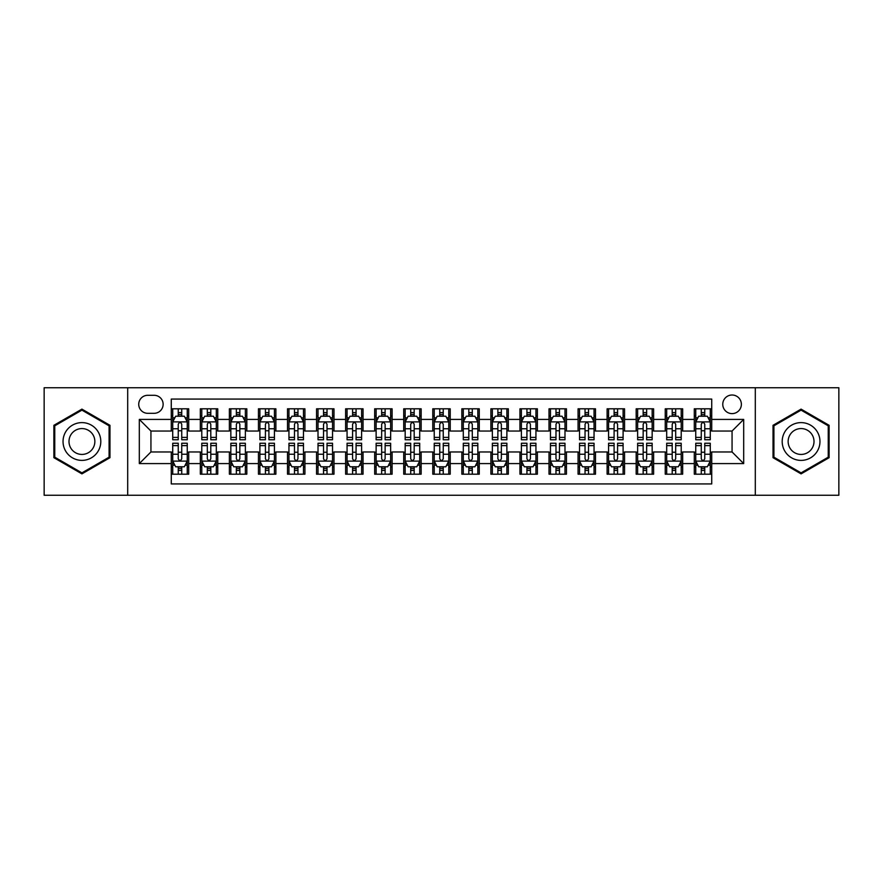 <?xml version="1.0" encoding="UTF-8"?>
<svg xmlns="http://www.w3.org/2000/svg" width="883" height="883" viewBox="0 0 883 883"><rect width="100%" height="100%" fill="white"/><g stroke="black" fill="none" stroke-linecap="round" stroke-linejoin="round"><path stroke-width="1.32" d="M732.062 395.01A9.294 9.294 0 0 0 722.769 404.304A9.294 9.294 0 0 0 732.062 413.608A9.294 9.294 0 0 0 741.367 404.304A9.294 9.294 0 0 0 732.062 395.01M755.307 495.253L838.85 495.253L838.85 387.747L755.307 387.747L755.307 495.253L127.693 495.253L127.693 387.747L44.15 387.747L44.15 495.253L127.693 495.253M711.731 408.807L694.292 408.807L694.292 419.414L682.669 419.414L682.669 431.036L694.292 431.036L694.292 419.414M682.669 419.414L682.669 408.807L665.241 408.807L665.241 419.414L653.619 419.414L653.619 431.036L665.241 431.036L665.241 419.414M653.619 419.414L653.619 408.807L636.179 408.807L636.179 419.414L624.557 419.414L624.557 431.036L636.179 431.036L636.179 419.414M624.557 419.414L624.557 408.807L607.118 408.807L607.118 419.414L595.495 419.414L595.495 431.036L607.118 431.036L607.118 419.414M595.495 419.414L595.495 408.807L578.067 408.807L578.067 419.414L566.445 419.414L566.445 431.036L578.067 431.036L578.067 419.414M566.445 419.414L566.445 408.807L549.005 408.807L549.005 419.414L537.383 419.414L537.383 431.036L549.005 431.036L549.005 419.414M537.383 419.414L537.383 408.807L519.955 408.807L519.955 419.414L508.332 419.414L508.332 431.036L519.955 431.036L519.955 419.414M508.332 419.414L508.332 408.807L490.893 408.807L490.893 419.414L479.27 419.414L479.27 431.036L490.893 431.036L490.893 419.414M479.27 419.414L479.27 408.807L461.842 408.807L461.842 419.414L450.22 419.414L450.22 431.036L461.842 431.036L461.842 419.414M450.22 419.414L450.22 408.807L432.78 408.807L432.78 419.414L421.158 419.414L421.158 431.036L432.78 431.036L432.78 419.414M421.158 419.414L421.158 408.807L403.73 408.807L403.73 419.414L392.107 419.414L392.107 431.036L403.73 431.036L403.73 419.414M392.107 419.414L392.107 408.807L374.668 408.807L374.668 419.414L363.045 419.414L363.045 431.036L374.668 431.036L374.668 419.414M363.045 419.414L363.045 408.807L345.617 408.807L345.617 419.414L333.995 419.414L333.995 431.036L345.617 431.036L345.617 419.414M333.995 419.414L333.995 408.807L316.555 408.807L316.555 419.414L304.933 419.414L304.933 431.036L316.555 431.036L316.555 419.414M304.933 419.414L304.933 408.807L287.505 408.807L287.505 419.414L275.882 419.414L275.882 431.036L287.505 431.036L287.505 419.414M275.882 419.414L275.882 408.807L258.443 408.807L258.443 419.414L246.821 419.414L246.821 431.036L258.443 431.036L258.443 419.414M246.821 419.414L246.821 408.807L229.381 408.807L229.381 419.414L217.759 419.414L217.759 431.036L229.381 431.036L229.381 419.414M217.759 419.414L217.759 408.807L200.331 408.807L200.331 431.036L188.708 431.036L188.708 408.807L171.269 408.807M171.269 474.193L188.708 474.193L188.708 451.964L200.331 451.964L200.331 474.193L217.759 474.193L217.759 451.964L229.381 451.964L229.381 463.586L217.759 463.586M229.381 463.586L229.381 474.193L246.821 474.193L246.821 451.964L258.443 451.964L258.443 463.586L246.821 463.586M258.443 463.586L258.443 474.193L275.882 474.193L275.882 451.964L287.505 451.964L287.505 463.586L275.882 463.586M287.505 463.586L287.505 474.193L304.933 474.193L304.933 451.964L316.555 451.964L316.555 463.586L304.933 463.586M316.555 463.586L316.555 474.193L333.995 474.193L333.995 451.964L345.617 451.964L345.617 463.586L333.995 463.586M345.617 463.586L345.617 474.193L363.045 474.193L363.045 451.964L374.668 451.964L374.668 463.586L363.045 463.586M374.668 463.586L374.668 474.193L392.107 474.193L392.107 451.964L403.73 451.964L403.73 463.586L392.107 463.586M403.73 463.586L403.73 474.193L421.158 474.193L421.158 451.964L432.78 451.964L432.78 463.586L421.158 463.586M432.78 463.586L432.78 474.193L450.22 474.193L450.22 451.964L461.842 451.964L461.842 463.586L450.22 463.586M461.842 463.586L461.842 474.193L479.27 474.193L479.27 451.964L490.893 451.964L490.893 463.586L479.27 463.586M490.893 463.586L490.893 474.193L508.332 474.193L508.332 451.964L519.955 451.964L519.955 463.586L508.332 463.586M519.955 463.586L519.955 474.193L537.383 474.193L537.383 451.964L549.005 451.964L549.005 463.586L537.383 463.586M549.005 463.586L549.005 474.193L566.445 474.193L566.445 451.964L578.067 451.964L578.067 463.586L566.445 463.586M578.067 463.586L578.067 474.193L595.495 474.193L595.495 451.964L607.118 451.964L607.118 463.586L595.495 463.586M607.118 463.586L607.118 474.193L624.557 474.193L624.557 451.964L636.179 451.964L636.179 463.586L624.557 463.586M636.179 463.586L636.179 474.193L653.619 474.193L653.619 451.964L665.241 451.964L665.241 463.586L653.619 463.586M665.241 463.586L665.241 474.193L682.669 474.193L682.669 451.964L694.292 451.964L694.292 463.586L682.669 463.586M147.737 413.31L154.128 413.31A9.007 9.007 0 0 0 163.134 404.304A9.007 9.007 0 0 0 154.128 395.297L147.737 395.297A9.007 9.007 0 0 0 138.73 404.304A9.007 9.007 0 0 0 147.737 413.31M755.307 387.747L127.693 387.747M711.731 419.414L711.731 399.072L171.269 399.072L171.269 431.036L150.938 431.036L150.938 451.964L171.269 451.964L171.269 483.928L711.731 483.928L711.731 451.964L732.062 451.964L732.062 431.036L711.731 431.036L711.731 419.414L743.685 419.414L743.685 463.586L711.731 463.586M171.269 463.586L139.315 463.586L139.315 419.414L171.269 419.414M694.292 463.586L694.292 474.193L711.731 474.193M171.269 416.081L172.726 416.081M178.245 416.081L181.732 416.081M187.251 416.081L188.708 416.081M171.269 430.749L172.726 430.749M178.245 430.749L181.732 430.749M187.251 430.749L188.708 430.749M171.269 452.251L172.726 452.251M178.245 452.251L181.732 452.251M187.251 452.251L188.708 452.251M171.269 466.919L172.726 466.919M178.245 466.919L181.732 466.919M187.251 466.919L188.708 466.919M200.331 430.749L201.788 430.749M207.306 430.749L210.794 430.749M216.313 430.749L217.759 430.749M200.331 416.081L201.788 416.081M207.306 416.081L210.794 416.081M216.313 416.081L217.759 416.081M200.331 452.251L201.788 452.251M207.306 452.251L210.794 452.251M216.313 452.251L217.759 452.251M200.331 466.919L201.788 466.919M207.306 466.919L210.794 466.919M216.313 466.919L217.759 466.919M229.381 452.251L230.838 452.251M236.357 452.251L239.845 452.251M245.364 452.251L246.821 452.251M229.381 466.919L230.838 466.919M236.357 466.919L239.845 466.919M245.364 466.919L246.821 466.919M229.381 416.081L230.838 416.081M236.357 416.081L239.845 416.081M245.364 416.081L246.821 416.081M229.381 430.749L230.838 430.749M236.357 430.749L239.845 430.749M245.364 430.749L246.821 430.749M258.443 452.251L259.9 452.251M265.419 452.251L268.907 452.251M274.425 452.251L275.882 452.251M258.443 466.919L259.9 466.919M265.419 466.919L268.907 466.919M274.425 466.919L275.882 466.919M258.443 416.081L259.9 416.081M265.419 416.081L268.907 416.081M274.425 416.081L275.882 416.081M258.443 430.749L259.9 430.749M265.419 430.749L268.907 430.749M274.425 430.749L275.882 430.749M287.505 452.251L288.951 452.251M294.469 452.251L297.957 452.251M303.476 452.251L304.933 452.251M287.505 466.919L288.951 466.919M294.469 466.919L297.957 466.919M303.476 466.919L304.933 466.919M287.505 416.081L288.951 416.081M294.469 416.081L297.957 416.081M303.476 416.081L304.933 416.081M287.505 430.749L288.951 430.749M294.469 430.749L297.957 430.749M303.476 430.749L304.933 430.749M316.555 452.251L318.012 452.251M323.531 452.251L327.019 452.251M332.538 452.251L333.995 452.251M316.555 466.919L318.012 466.919M323.531 466.919L327.019 466.919M332.538 466.919L333.995 466.919M316.555 416.081L318.012 416.081M323.531 416.081L327.019 416.081M332.538 416.081L333.995 416.081M316.555 430.749L318.012 430.749M323.531 430.749L327.019 430.749M332.538 430.749L333.995 430.749M345.617 452.251L347.063 452.251M352.582 452.251L356.07 452.251M361.6 452.251L363.045 452.251M345.617 466.919L347.063 466.919M352.582 466.919L356.07 466.919M361.6 466.919L363.045 466.919M345.617 416.081L347.063 416.081M352.582 416.081L356.07 416.081M361.6 416.081L363.045 416.081M345.617 430.749L347.063 430.749M352.582 430.749L356.07 430.749M361.6 430.749L363.045 430.749M374.668 452.251L376.125 452.251M381.644 452.251L385.131 452.251M390.65 452.251L392.107 452.251M374.668 466.919L376.125 466.919M381.644 466.919L385.131 466.919M390.65 466.919L392.107 466.919M374.668 416.081L376.125 416.081M381.644 416.081L385.131 416.081M390.65 416.081L392.107 416.081M374.668 430.749L376.125 430.749M381.644 430.749L385.131 430.749M390.65 430.749L392.107 430.749M403.73 452.251L405.176 452.251M410.705 452.251L414.182 452.251M419.712 452.251L421.158 452.251M403.73 466.919L405.176 466.919M410.705 466.919L414.182 466.919M419.712 466.919L421.158 466.919M403.73 416.081L405.176 416.081M410.705 416.081L414.182 416.081M419.712 416.081L421.158 416.081M403.73 430.749L405.176 430.749M410.705 430.749L414.182 430.749M419.712 430.749L421.158 430.749M432.78 452.251L434.237 452.251M439.756 452.251L443.244 452.251M448.763 452.251L450.22 452.251M432.78 466.919L434.237 466.919M439.756 466.919L443.244 466.919M448.763 466.919L450.22 466.919M432.78 416.081L434.237 416.081M439.756 416.081L443.244 416.081M448.763 416.081L450.22 416.081M432.78 430.749L434.237 430.749M439.756 430.749L443.244 430.749M448.763 430.749L450.22 430.749M461.842 452.251L463.288 452.251M468.818 452.251L472.295 452.251M477.824 452.251L479.27 452.251M461.842 466.919L463.288 466.919M468.818 466.919L472.295 466.919M477.824 466.919L479.27 466.919M461.842 416.081L463.288 416.081M468.818 416.081L472.295 416.081M477.824 416.081L479.27 416.081M461.842 430.749L463.288 430.749M468.818 430.749L472.295 430.749M477.824 430.749L479.27 430.749M490.893 452.251L492.35 452.251M497.869 452.251L501.356 452.251M506.875 452.251L508.332 452.251M490.893 466.919L492.35 466.919M497.869 466.919L501.356 466.919M506.875 466.919L508.332 466.919M490.893 416.081L492.35 416.081M497.869 416.081L501.356 416.081M506.875 416.081L508.332 416.081M490.893 430.749L492.35 430.749M497.869 430.749L501.356 430.749M506.875 430.749L508.332 430.749M519.955 452.251L521.4 452.251M526.93 452.251L530.418 452.251M535.937 452.251L537.383 452.251M519.955 466.919L521.4 466.919M526.93 466.919L530.418 466.919M535.937 466.919L537.383 466.919M519.955 416.081L521.4 416.081M526.93 416.081L530.418 416.081M535.937 416.081L537.383 416.081M519.955 430.749L521.4 430.749M526.93 430.749L530.418 430.749M535.937 430.749L537.383 430.749M549.005 452.251L550.462 452.251M555.981 452.251L559.469 452.251M564.988 452.251L566.445 452.251M549.005 466.919L550.462 466.919M555.981 466.919L559.469 466.919M564.988 466.919L566.445 466.919M549.005 416.081L550.462 416.081M555.981 416.081L559.469 416.081M564.988 416.081L566.445 416.081M549.005 430.749L550.462 430.749M555.981 430.749L559.469 430.749M564.988 430.749L566.445 430.749M578.067 452.251L579.524 452.251M585.043 452.251L588.531 452.251M594.049 452.251L595.495 452.251M578.067 466.919L579.524 466.919M585.043 466.919L588.531 466.919M594.049 466.919L595.495 466.919M578.067 416.081L579.524 416.081M585.043 416.081L588.531 416.081M594.049 416.081L595.495 416.081M578.067 430.749L579.524 430.749M585.043 430.749L588.531 430.749M594.049 430.749L595.495 430.749M607.118 452.251L608.575 452.251M614.093 452.251L617.581 452.251M623.1 452.251L624.557 452.251M607.118 466.919L608.575 466.919M614.093 466.919L617.581 466.919M623.1 466.919L624.557 466.919M607.118 416.081L608.575 416.081M614.093 416.081L617.581 416.081M623.1 416.081L624.557 416.081M607.118 430.749L608.575 430.749M614.093 430.749L617.581 430.749M623.1 430.749L624.557 430.749M636.179 452.251L637.636 452.251M643.155 452.251L646.643 452.251M652.162 452.251L653.619 452.251M636.179 466.919L637.636 466.919M643.155 466.919L646.643 466.919M652.162 466.919L653.619 466.919M636.179 416.081L637.636 416.081M643.155 416.081L646.643 416.081M652.162 416.081L653.619 416.081M636.179 430.749L637.636 430.749M643.155 430.749L646.643 430.749M652.162 430.749L653.619 430.749M665.241 452.251L666.687 452.251M672.206 452.251L675.694 452.251M681.212 452.251L682.669 452.251M665.241 466.919L666.687 466.919M672.206 466.919L675.694 466.919M681.212 466.919L682.669 466.919M665.241 416.081L666.687 416.081M672.206 416.081L675.694 416.081M681.212 416.081L682.669 416.081M665.241 430.749L666.687 430.749M672.206 430.749L675.694 430.749M681.212 430.749L682.669 430.749M694.292 452.251L695.749 452.251M701.268 452.251L704.755 452.251M710.274 452.251L711.731 452.251M694.292 466.919L695.749 466.919M701.268 466.919L704.755 466.919M710.274 466.919L711.731 466.919M694.292 416.081L695.749 416.081M701.268 416.081L704.755 416.081M710.274 416.081L711.731 416.081M694.292 430.749L695.749 430.749M701.268 430.749L704.755 430.749M710.274 430.749L711.731 430.749M150.938 431.036L139.315 419.414M150.938 451.964L139.315 463.586M743.685 419.414L732.062 431.036M743.685 463.586L732.062 451.964M81.92 473.873L109.967 457.692L109.967 425.308L81.92 409.127L53.885 425.308L53.885 457.692L81.92 473.873M829.115 425.308L801.08 409.127L773.033 425.308L773.033 457.692L801.08 473.873L829.115 457.692L829.115 425.308M181.732 412.593L178.245 412.593M187.251 437.394L181.732 437.394L181.732 439.756L187.251 439.756L187.251 422.03L184.348 416.224L175.629 416.224L172.726 422.03L172.726 439.756L178.245 439.756L178.245 437.394L172.726 437.394M172.726 422.03L172.726 408.807M187.251 422.03L187.251 408.807M178.245 416.224L178.245 408.807M181.732 408.807L181.732 416.224M181.732 437.394L181.732 424.215C180.573 421.975 179.415 421.975 178.245 424.215L178.245 437.394M178.245 470.407L181.732 470.407M172.726 445.606L178.245 445.606L178.245 443.244L172.726 443.244L172.726 460.97L175.629 466.776L184.348 466.776L187.251 460.97L187.251 443.244L181.732 443.244L181.732 445.606L187.251 445.606M187.251 460.97L187.251 474.193M172.726 460.97L172.726 474.193M181.732 466.776L181.732 474.193M178.245 474.193L178.245 466.776M178.245 445.606L178.245 458.785C179.404 461.025 180.573 461.025 181.732 458.785L181.732 445.606M81.92 422.615A18.885 18.885 0 0 0 63.035 441.5A18.885 18.885 0 0 0 81.92 460.385A18.885 18.885 0 0 0 100.805 441.5A18.885 18.885 0 0 0 81.92 422.615M81.92 428.575A12.925 12.925 0 0 0 68.995 441.5A12.925 12.925 0 0 0 81.92 454.425A12.925 12.925 0 0 0 94.856 441.5A12.925 12.925 0 0 0 81.92 428.575M109.095 457.184L81.92 472.869L54.757 457.184L54.757 425.816L81.92 410.131L109.095 425.816L109.095 457.184M784.722 432.052A18.885 18.885 0 0 0 791.632 457.858A18.885 18.885 0 0 0 817.437 450.948A18.885 18.885 0 0 0 810.517 425.142A18.885 18.885 0 0 0 784.722 432.052M789.877 435.032A12.925 12.925 0 0 0 794.612 452.703A12.925 12.925 0 0 0 812.272 447.968A12.925 12.925 0 0 0 807.537 430.297A12.925 12.925 0 0 0 789.877 435.032M828.243 425.816L828.243 457.184L801.08 472.869L773.905 457.184L773.905 425.816L801.08 410.131L828.243 425.816M210.794 412.593L207.306 412.593M216.313 437.394L210.794 437.394L210.794 439.756L216.313 439.756L216.313 422.03L213.41 416.224L204.69 416.224L201.788 422.03L201.788 439.756L207.306 439.756L207.306 437.394L201.788 437.394M201.788 422.03L201.788 408.807M216.313 422.03L216.313 408.807M207.306 416.224L207.306 408.807M210.794 408.807L210.794 416.224M210.794 437.394L210.794 424.215C209.624 421.975 208.465 421.975 207.306 424.215L207.306 437.394M239.845 412.593L236.357 412.593M245.364 437.394L239.845 437.394L239.845 439.756L245.364 439.756L245.364 422.03L242.461 416.224L233.741 416.224L230.838 422.03L230.838 439.756L236.357 439.756L236.357 437.394L230.838 437.394M230.838 422.03L230.838 408.807M245.364 422.03L245.364 408.807M236.357 416.224L236.357 408.807M239.845 408.807L239.845 416.224M239.845 437.394L239.845 424.215C238.686 421.975 237.527 421.975 236.357 424.215L236.357 437.394M268.907 412.593L265.419 412.593M274.425 437.394L268.907 437.394L268.907 439.756L274.425 439.756L274.425 422.03L271.522 416.224L262.803 416.224L259.9 422.03L259.9 439.756L265.419 439.756L265.419 437.394L259.9 437.394M259.9 422.03L259.9 408.807M274.425 422.03L274.425 408.807M265.419 416.224L265.419 408.807M268.907 408.807L268.907 416.224M268.907 437.394L268.907 424.215C267.748 421.975 266.578 421.975 265.419 424.215L265.419 437.394M297.957 412.593L294.469 412.593M303.476 437.394L297.957 437.394L297.957 439.756L303.476 439.756L303.476 422.03L300.573 416.224L291.854 416.224L288.951 422.03L288.951 439.756L294.469 439.756L294.469 437.394L288.951 437.394M288.951 422.03L288.951 408.807M303.476 422.03L303.476 408.807M294.469 416.224L294.469 408.807M297.957 408.807L297.957 416.224M297.957 437.394L297.957 424.215C296.798 421.975 295.639 421.975 294.469 424.215L294.469 437.394M207.306 470.407L210.794 470.407M201.788 445.606L207.306 445.606L207.306 443.244L201.788 443.244L201.788 460.97L204.69 466.776L213.41 466.776L216.313 460.97L216.313 443.244L210.794 443.244L210.794 445.606L216.313 445.606M216.313 460.97L216.313 474.193M201.788 460.97L201.788 474.193M210.794 466.776L210.794 474.193M207.306 474.193L207.306 466.776M207.306 445.606L207.306 458.785C208.465 461.025 209.624 461.025 210.794 458.785L210.794 445.606M236.357 470.407L239.845 470.407M230.838 445.606L236.357 445.606L236.357 443.244L230.838 443.244L230.838 460.97L233.741 466.776L242.461 466.776L245.364 460.97L245.364 443.244L239.845 443.244L239.845 445.606L245.364 445.606M245.364 460.97L245.364 474.193M230.838 460.97L230.838 474.193M239.845 466.776L239.845 474.193M236.357 474.193L236.357 466.776M236.357 445.606L236.357 458.785C237.516 461.025 238.686 461.025 239.845 458.785L239.845 445.606M265.419 470.407L268.907 470.407M259.9 445.606L265.419 445.606L265.419 443.244L259.9 443.244L259.9 460.97L262.803 466.776L271.522 466.776L274.425 460.97L274.425 443.244L268.907 443.244L268.907 445.606L274.425 445.606M274.425 460.97L274.425 474.193M259.9 460.97L259.9 474.193M268.907 466.776L268.907 474.193M265.419 474.193L265.419 466.776M265.419 445.606L265.419 458.785C266.578 461.025 267.737 461.025 268.907 458.785L268.907 445.606M294.469 470.407L297.957 470.407M288.951 445.606L294.469 445.606L294.469 443.244L288.951 443.244L288.951 460.97L291.854 466.776L300.573 466.776L303.476 460.97L303.476 443.244L297.957 443.244L297.957 445.606L303.476 445.606M303.476 460.97L303.476 474.193M288.951 460.97L288.951 474.193M297.957 466.776L297.957 474.193M294.469 474.193L294.469 466.776M294.469 445.606L294.469 458.785C295.639 461.025 296.798 461.025 297.957 458.785L297.957 445.606M327.019 412.593L323.531 412.593M332.538 437.394L327.019 437.394L327.019 439.756L332.538 439.756L332.538 422.03L329.635 416.224L320.915 416.224L318.012 422.03L318.012 439.756L323.531 439.756L323.531 437.394L318.012 437.394M318.012 422.03L318.012 408.807M332.538 422.03L332.538 408.807M323.531 416.224L323.531 408.807M327.019 408.807L327.019 416.224M327.019 437.394L327.019 424.215C325.86 421.975 324.69 421.975 323.531 424.215L323.531 437.394M323.531 470.407L327.019 470.407M318.012 445.606L323.531 445.606L323.531 443.244L318.012 443.244L318.012 460.97L320.915 466.776L329.635 466.776L332.538 460.97L332.538 443.244L327.019 443.244L327.019 445.606L332.538 445.606M332.538 460.97L332.538 474.193M318.012 460.97L318.012 474.193M327.019 466.776L327.019 474.193M323.531 474.193L323.531 466.776M323.531 445.606L323.531 458.785C324.69 461.025 325.849 461.025 327.019 458.785L327.019 445.606M356.07 412.593L352.582 412.593M361.6 437.394L356.07 437.394L356.07 439.756L361.6 439.756L361.6 422.03L358.686 416.224L349.966 416.224L347.063 422.03L347.063 439.756L352.582 439.756L352.582 437.394L347.063 437.394M347.063 422.03L347.063 408.807M361.6 422.03L361.6 408.807M352.582 416.224L352.582 408.807M356.07 408.807L356.07 416.224M356.07 437.394L356.07 424.215C354.911 421.975 353.752 421.975 352.582 424.215L352.582 437.394M352.582 470.407L356.07 470.407M347.063 445.606L352.582 445.606L352.582 443.244L347.063 443.244L347.063 460.97L349.966 466.776L358.686 466.776L361.6 460.97L361.6 443.244L356.07 443.244L356.07 445.606L361.6 445.606M361.6 460.97L361.6 474.193M347.063 460.97L347.063 474.193M356.07 466.776L356.07 474.193M352.582 474.193L352.582 466.776M352.582 445.606L352.582 458.785C353.752 461.025 354.911 461.025 356.07 458.785L356.07 445.606M385.131 412.593L381.644 412.593M390.65 437.394L385.131 437.394L385.131 439.756L390.65 439.756L390.65 422.03L387.747 416.224L379.028 416.224L376.125 422.03L376.125 439.756L381.644 439.756L381.644 437.394L376.125 437.394M376.125 422.03L376.125 408.807M390.65 422.03L390.65 408.807M381.644 416.224L381.644 408.807M385.131 408.807L385.131 416.224M385.131 437.394L385.131 424.215C383.973 421.975 382.803 421.975 381.644 424.215L381.644 437.394M381.644 470.407L385.131 470.407M376.125 445.606L381.644 445.606L381.644 443.244L376.125 443.244L376.125 460.97L379.028 466.776L387.747 466.776L390.65 460.97L390.65 443.244L385.131 443.244L385.131 445.606L390.65 445.606M390.65 460.97L390.65 474.193M376.125 460.97L376.125 474.193M385.131 466.776L385.131 474.193M381.644 474.193L381.644 466.776M381.644 445.606L381.644 458.785C382.803 461.025 383.962 461.025 385.131 458.785L385.131 445.606M414.182 412.593L410.705 412.593M419.712 437.394L414.182 437.394L414.182 439.756L419.712 439.756L419.712 422.03L416.798 416.224L408.089 416.224L405.176 422.03L405.176 439.756L410.705 439.756L410.705 437.394L405.176 437.394M405.176 422.03L405.176 408.807M419.712 422.03L419.712 408.807M410.705 416.224L410.705 408.807M414.182 408.807L414.182 416.224M414.182 437.394L414.182 424.215C413.023 421.975 411.864 421.975 410.705 424.215L410.705 437.394M410.705 470.407L414.182 470.407M405.176 445.606L410.705 445.606L410.705 443.244L405.176 443.244L405.176 460.97L408.089 466.776L416.798 466.776L419.712 460.97L419.712 443.244L414.182 443.244L414.182 445.606L419.712 445.606M419.712 460.97L419.712 474.193M405.176 460.97L405.176 474.193M414.182 466.776L414.182 474.193M410.705 474.193L410.705 466.776M410.705 445.606L410.705 458.785C411.864 461.025 413.023 461.025 414.182 458.785L414.182 445.606M443.244 412.593L439.756 412.593M448.763 437.394L443.244 437.394L443.244 439.756L448.763 439.756L448.763 422.03L445.86 416.224L437.14 416.224L434.237 422.03L434.237 439.756L439.756 439.756L439.756 437.394L434.237 437.394M434.237 422.03L434.237 408.807M448.763 422.03L448.763 408.807M439.756 416.224L439.756 408.807M443.244 408.807L443.244 416.224M443.244 437.394L443.244 424.215C442.085 421.975 440.915 421.975 439.756 424.215L439.756 437.394M472.295 412.593L468.818 412.593M477.824 437.394L472.295 437.394L472.295 439.756L477.824 439.756L477.824 422.03L474.911 416.224L466.202 416.224L463.288 422.03L463.288 439.756L468.818 439.756L468.818 437.394L463.288 437.394M463.288 422.03L463.288 408.807M477.824 422.03L477.824 408.807M468.818 416.224L468.818 408.807M472.295 408.807L472.295 416.224M472.295 437.394L472.295 424.215C471.136 421.975 469.977 421.975 468.818 424.215L468.818 437.394M501.356 412.593L497.869 412.593M506.875 437.394L501.356 437.394L501.356 439.756L506.875 439.756L506.875 422.03L503.972 416.224L495.253 416.224L492.35 422.03L492.35 439.756L497.869 439.756L497.869 437.394L492.35 437.394M492.35 422.03L492.35 408.807M506.875 422.03L506.875 408.807M497.869 416.224L497.869 408.807M501.356 408.807L501.356 416.224M501.356 437.394L501.356 424.215C500.197 421.975 499.038 421.975 497.869 424.215L497.869 437.394M530.418 412.593L526.93 412.593M535.937 437.394L530.418 437.394L530.418 439.756L535.937 439.756L535.937 422.03L533.034 416.224L524.314 416.224L521.4 422.03L521.4 439.756L526.93 439.756L526.93 437.394L521.4 437.394M521.4 422.03L521.4 408.807M535.937 422.03L535.937 408.807M526.93 416.224L526.93 408.807M530.418 408.807L530.418 416.224M530.418 437.394L530.418 424.215C529.248 421.975 528.089 421.975 526.93 424.215L526.93 437.394M559.469 412.593L555.981 412.593M564.988 437.394L559.469 437.394L559.469 439.756L564.988 439.756L564.988 422.03L562.085 416.224L553.365 416.224L550.462 422.03L550.462 439.756L555.981 439.756L555.981 437.394L550.462 437.394M550.462 422.03L550.462 408.807M564.988 422.03L564.988 408.807M555.981 416.224L555.981 408.807M559.469 408.807L559.469 416.224M559.469 437.394L559.469 424.215C558.31 421.975 557.151 421.975 555.981 424.215L555.981 437.394M588.531 412.593L585.043 412.593M594.049 437.394L588.531 437.394L588.531 439.756L594.049 439.756L594.049 422.03L591.146 416.224L582.427 416.224L579.524 422.03L579.524 439.756L585.043 439.756L585.043 437.394L579.524 437.394M579.524 422.03L579.524 408.807M594.049 422.03L594.049 408.807M585.043 416.224L585.043 408.807M588.531 408.807L588.531 416.224M588.531 437.394L588.531 424.215C587.361 421.975 586.202 421.975 585.043 424.215L585.043 437.394M617.581 412.593L614.093 412.593M623.1 437.394L617.581 437.394L617.581 439.756L623.1 439.756L623.1 422.03L620.197 416.224L611.477 416.224L608.575 422.03L608.575 439.756L614.093 439.756L614.093 437.394L608.575 437.394M608.575 422.03L608.575 408.807M623.1 422.03L623.1 408.807M614.093 416.224L614.093 408.807M617.581 408.807L617.581 416.224M617.581 437.394L617.581 424.215C616.422 421.975 615.263 421.975 614.093 424.215L614.093 437.394M646.643 412.593L643.155 412.593M652.162 437.394L646.643 437.394L646.643 439.756L652.162 439.756L652.162 422.03L649.259 416.224L640.539 416.224L637.636 422.03L637.636 439.756L643.155 439.756L643.155 437.394L637.636 437.394M637.636 422.03L637.636 408.807M652.162 422.03L652.162 408.807M643.155 416.224L643.155 408.807M646.643 408.807L646.643 416.224M646.643 437.394L646.643 424.215C645.484 421.975 644.314 421.975 643.155 424.215L643.155 437.394M675.694 412.593L672.206 412.593M681.212 437.394L675.694 437.394L675.694 439.756L681.212 439.756L681.212 422.03L678.31 416.224L669.59 416.224L666.687 422.03L666.687 439.756L672.206 439.756L672.206 437.394L666.687 437.394M666.687 422.03L666.687 408.807M681.212 422.03L681.212 408.807M672.206 416.224L672.206 408.807M675.694 408.807L675.694 416.224M675.694 437.394L675.694 424.215C674.535 421.975 673.376 421.975 672.206 424.215L672.206 437.394M439.756 470.407L443.244 470.407M434.237 445.606L439.756 445.606L439.756 443.244L434.237 443.244L434.237 460.97L437.14 466.776L445.86 466.776L448.763 460.97L448.763 443.244L443.244 443.244L443.244 445.606L448.763 445.606M448.763 460.97L448.763 474.193M434.237 460.97L434.237 474.193M443.244 466.776L443.244 474.193M439.756 474.193L439.756 466.776M439.756 445.606L439.756 458.785C440.915 461.025 442.085 461.025 443.244 458.785L443.244 445.606M468.818 470.407L472.295 470.407M463.288 445.606L468.818 445.606L468.818 443.244L463.288 443.244L463.288 460.97L466.202 466.776L474.911 466.776L477.824 460.97L477.824 443.244L472.295 443.244L472.295 445.606L477.824 445.606M477.824 460.97L477.824 474.193M463.288 460.97L463.288 474.193M472.295 466.776L472.295 474.193M468.818 474.193L468.818 466.776M468.818 445.606L468.818 458.785C469.977 461.025 471.136 461.025 472.295 458.785L472.295 445.606M497.869 470.407L501.356 470.407M492.35 445.606L497.869 445.606L497.869 443.244L492.35 443.244L492.35 460.97L495.253 466.776L503.972 466.776L506.875 460.97L506.875 443.244L501.356 443.244L501.356 445.606L506.875 445.606M506.875 460.97L506.875 474.193M492.35 460.97L492.35 474.193M501.356 466.776L501.356 474.193M497.869 474.193L497.869 466.776M497.869 445.606L497.869 458.785C499.027 461.025 500.197 461.025 501.356 458.785L501.356 445.606M526.93 470.407L530.418 470.407M521.4 445.606L526.93 445.606L526.93 443.244L521.4 443.244L521.4 460.97L524.314 466.776L533.034 466.776L535.937 460.97L535.937 443.244L530.418 443.244L530.418 445.606L535.937 445.606M535.937 460.97L535.937 474.193M521.4 460.97L521.4 474.193M530.418 466.776L530.418 474.193M526.93 474.193L526.93 466.776M526.93 445.606L526.93 458.785C528.089 461.025 529.248 461.025 530.418 458.785L530.418 445.606M555.981 470.407L559.469 470.407M550.462 445.606L555.981 445.606L555.981 443.244L550.462 443.244L550.462 460.97L553.365 466.776L562.085 466.776L564.988 460.97L564.988 443.244L559.469 443.244L559.469 445.606L564.988 445.606M564.988 460.97L564.988 474.193M550.462 460.97L550.462 474.193M559.469 466.776L559.469 474.193M555.981 474.193L555.981 466.776M555.981 445.606L555.981 458.785C557.14 461.025 558.31 461.025 559.469 458.785L559.469 445.606M585.043 470.407L588.531 470.407M579.524 445.606L585.043 445.606L585.043 443.244L579.524 443.244L579.524 460.97L582.427 466.776L591.146 466.776L594.049 460.97L594.049 443.244L588.531 443.244L588.531 445.606L594.049 445.606M594.049 460.97L594.049 474.193M579.524 460.97L579.524 474.193M588.531 466.776L588.531 474.193M585.043 474.193L585.043 466.776M585.043 445.606L585.043 458.785C586.202 461.025 587.361 461.025 588.531 458.785L588.531 445.606M614.093 470.407L617.581 470.407M608.575 445.606L614.093 445.606L614.093 443.244L608.575 443.244L608.575 460.97L611.477 466.776L620.197 466.776L623.1 460.97L623.1 443.244L617.581 443.244L617.581 445.606L623.1 445.606M623.1 460.97L623.1 474.193M608.575 460.97L608.575 474.193M617.581 466.776L617.581 474.193M614.093 474.193L614.093 466.776M614.093 445.606L614.093 458.785C615.252 461.025 616.422 461.025 617.581 458.785L617.581 445.606M643.155 470.407L646.643 470.407M637.636 445.606L643.155 445.606L643.155 443.244L637.636 443.244L637.636 460.97L640.539 466.776L649.259 466.776L652.162 460.97L652.162 443.244L646.643 443.244L646.643 445.606L652.162 445.606M652.162 460.97L652.162 474.193M637.636 460.97L637.636 474.193M646.643 466.776L646.643 474.193M643.155 474.193L643.155 466.776M643.155 445.606L643.155 458.785C644.314 461.025 645.473 461.025 646.643 458.785L646.643 445.606M672.206 470.407L675.694 470.407M666.687 445.606L672.206 445.606L672.206 443.244L666.687 443.244L666.687 460.97L669.59 466.776L678.31 466.776L681.212 460.97L681.212 443.244L675.694 443.244L675.694 445.606L681.212 445.606M681.212 460.97L681.212 474.193M666.687 460.97L666.687 474.193M675.694 466.776L675.694 474.193M672.206 474.193L672.206 466.776M672.206 445.606L672.206 458.785C673.376 461.025 674.535 461.025 675.694 458.785L675.694 445.606M704.755 412.593L701.268 412.593M710.274 437.394L704.755 437.394L704.755 439.756L710.274 439.756L710.274 422.03L707.371 416.224L698.652 416.224L695.749 422.03L695.749 439.756L701.268 439.756L701.268 437.394L695.749 437.394M695.749 422.03L695.749 408.807M710.274 422.03L710.274 408.807M701.268 416.224L701.268 408.807M704.755 408.807L704.755 416.224M704.755 437.394L704.755 424.215C703.596 421.975 702.427 421.975 701.268 424.215L701.268 437.394M701.268 470.407L704.755 470.407M695.749 445.606L701.268 445.606L701.268 443.244L695.749 443.244L695.749 460.97L698.652 466.776L707.371 466.776L710.274 460.97L710.274 443.244L704.755 443.244L704.755 445.606L710.274 445.606M710.274 460.97L710.274 474.193M695.749 460.97L695.749 474.193M704.755 466.776L704.755 474.193M701.268 474.193L701.268 466.776M701.268 445.606L701.268 458.785C702.427 461.025 703.585 461.025 704.755 458.785L704.755 445.606M200.331 463.586L188.708 463.586M200.331 419.414L188.708 419.414M187.185 421.886L172.803 421.886M172.726 417.825L174.834 417.825M185.143 417.825L187.251 417.825M178.245 428.763L172.726 428.763M187.251 428.763L181.732 428.763M181.732 414.436L178.245 414.436M172.803 461.114L187.185 461.114M187.251 465.175L185.143 465.175M174.834 465.175L172.726 465.175M181.732 454.237L187.251 454.237M172.726 454.237L178.245 454.237M178.245 468.564L181.732 468.564M216.236 421.886L201.854 421.886M201.788 417.825L203.885 417.825M214.205 417.825L216.313 417.825M207.306 428.763L201.788 428.763M216.313 428.763L210.794 428.763M210.794 414.436L207.306 414.436M245.297 421.886L230.916 421.886M230.838 417.825L232.946 417.825M243.267 417.825L245.364 417.825M236.357 428.763L230.838 428.763M245.364 428.763L239.845 428.763M239.845 414.436L236.357 414.436M274.348 421.886L259.966 421.886M259.9 417.825L261.997 417.825M272.317 417.825L274.425 417.825M265.419 428.763L259.9 428.763M274.425 428.763L268.907 428.763M268.907 414.436L265.419 414.436M303.41 421.886L289.028 421.886M288.951 417.825L291.059 417.825M301.379 417.825L303.476 417.825M294.469 428.763L288.951 428.763M303.476 428.763L297.957 428.763M297.957 414.436L294.469 414.436M201.854 461.114L216.236 461.114M216.313 465.175L214.205 465.175M203.885 465.175L201.788 465.175M210.794 454.237L216.313 454.237M201.788 454.237L207.306 454.237M207.306 468.564L210.794 468.564M230.916 461.114L245.297 461.114M245.364 465.175L243.267 465.175M232.946 465.175L230.838 465.175M239.845 454.237L245.364 454.237M230.838 454.237L236.357 454.237M236.357 468.564L239.845 468.564M259.966 461.114L274.348 461.114M274.425 465.175L272.317 465.175M261.997 465.175L259.9 465.175M268.907 454.237L274.425 454.237M259.9 454.237L265.419 454.237M265.419 468.564L268.907 468.564M289.028 461.114L303.41 461.114M303.476 465.175L301.379 465.175M291.059 465.175L288.951 465.175M297.957 454.237L303.476 454.237M288.951 454.237L294.469 454.237M294.469 468.564L297.957 468.564M332.461 421.886L318.079 421.886M318.012 417.825L320.121 417.825M330.43 417.825L332.538 417.825M323.531 428.763L318.012 428.763M332.538 428.763L327.019 428.763M327.019 414.436L323.531 414.436M318.079 461.114L332.461 461.114M332.538 465.175L330.43 465.175M320.121 465.175L318.012 465.175M327.019 454.237L332.538 454.237M318.012 454.237L323.531 454.237M323.531 468.564L327.019 468.564M361.522 421.886L347.14 421.886M347.063 417.825L349.171 417.825M359.491 417.825L361.6 417.825M352.582 428.763L347.063 428.763M361.6 428.763L356.07 428.763M356.07 414.436L352.582 414.436M347.14 461.114L361.522 461.114M361.6 465.175L359.491 465.175M349.171 465.175L347.063 465.175M356.07 454.237L361.6 454.237M347.063 454.237L352.582 454.237M352.582 468.564L356.07 468.564M390.573 421.886L376.191 421.886M376.125 417.825L378.233 417.825M388.542 417.825L390.65 417.825M381.644 428.763L376.125 428.763M390.65 428.763L385.131 428.763M385.131 414.436L381.644 414.436M376.191 461.114L390.573 461.114M390.65 465.175L388.542 465.175M378.233 465.175L376.125 465.175M385.131 454.237L390.65 454.237M376.125 454.237L381.644 454.237M381.644 468.564L385.131 468.564M419.635 421.886L405.253 421.886M405.176 417.825L407.284 417.825M417.604 417.825L419.712 417.825M410.705 428.763L405.176 428.763M419.712 428.763L414.182 428.763M414.182 414.436L410.705 414.436M405.253 461.114L419.635 461.114M419.712 465.175L417.604 465.175M407.284 465.175L405.176 465.175M414.182 454.237L419.712 454.237M405.176 454.237L410.705 454.237M410.705 468.564L414.182 468.564M448.696 421.886L434.304 421.886M434.237 417.825L436.345 417.825M446.655 417.825L448.763 417.825M439.756 428.763L434.237 428.763M448.763 428.763L443.244 428.763M443.244 414.436L439.756 414.436M477.747 421.886L463.365 421.886M463.288 417.825L465.396 417.825M475.716 417.825L477.824 417.825M468.818 428.763L463.288 428.763M477.824 428.763L472.295 428.763M472.295 414.436L468.818 414.436M506.809 421.886L492.427 421.886M492.35 417.825L494.458 417.825M504.767 417.825L506.875 417.825M497.869 428.763L492.35 428.763M506.875 428.763L501.356 428.763M501.356 414.436L497.869 414.436M535.86 421.886L521.478 421.886M521.4 417.825L523.509 417.825M533.829 417.825L535.937 417.825M526.93 428.763L521.4 428.763M535.937 428.763L530.418 428.763M530.418 414.436L526.93 414.436M564.921 421.886L550.539 421.886M550.462 417.825L552.57 417.825M562.879 417.825L564.988 417.825M555.981 428.763L550.462 428.763M564.988 428.763L559.469 428.763M559.469 414.436L555.981 414.436M593.972 421.886L579.59 421.886M579.524 417.825L581.621 417.825M591.941 417.825L594.049 417.825M585.043 428.763L579.524 428.763M594.049 428.763L588.531 428.763M588.531 414.436L585.043 414.436M623.034 421.886L608.652 421.886M608.575 417.825L610.683 417.825M621.003 417.825L623.1 417.825M614.093 428.763L608.575 428.763M623.1 428.763L617.581 428.763M617.581 414.436L614.093 414.436M652.084 421.886L637.703 421.886M637.636 417.825L639.734 417.825M650.054 417.825L652.162 417.825M643.155 428.763L637.636 428.763M652.162 428.763L646.643 428.763M646.643 414.436L643.155 414.436M681.146 421.886L666.764 421.886M666.687 417.825L668.795 417.825M679.115 417.825L681.212 417.825M672.206 428.763L666.687 428.763M681.212 428.763L675.694 428.763M675.694 414.436L672.206 414.436M434.304 461.114L448.696 461.114M448.763 465.175L446.655 465.175M436.345 465.175L434.237 465.175M443.244 454.237L448.763 454.237M434.237 454.237L439.756 454.237M439.756 468.564L443.244 468.564M463.365 461.114L477.747 461.114M477.824 465.175L475.716 465.175M465.396 465.175L463.288 465.175M472.295 454.237L477.824 454.237M463.288 454.237L468.818 454.237M468.818 468.564L472.295 468.564M492.427 461.114L506.809 461.114M506.875 465.175L504.767 465.175M494.458 465.175L492.35 465.175M501.356 454.237L506.875 454.237M492.35 454.237L497.869 454.237M497.869 468.564L501.356 468.564M521.478 461.114L535.86 461.114M535.937 465.175L533.829 465.175M523.509 465.175L521.4 465.175M530.418 454.237L535.937 454.237M521.4 454.237L526.93 454.237M526.93 468.564L530.418 468.564M550.539 461.114L564.921 461.114M564.988 465.175L562.879 465.175M552.57 465.175L550.462 465.175M559.469 454.237L564.988 454.237M550.462 454.237L555.981 454.237M555.981 468.564L559.469 468.564M579.59 461.114L593.972 461.114M594.049 465.175L591.941 465.175M581.621 465.175L579.524 465.175M588.531 454.237L594.049 454.237M579.524 454.237L585.043 454.237M585.043 468.564L588.531 468.564M608.652 461.114L623.034 461.114M623.1 465.175L621.003 465.175M610.683 465.175L608.575 465.175M617.581 454.237L623.1 454.237M608.575 454.237L614.093 454.237M614.093 468.564L617.581 468.564M637.703 461.114L652.084 461.114M652.162 465.175L650.054 465.175M639.734 465.175L637.636 465.175M646.643 454.237L652.162 454.237M637.636 454.237L643.155 454.237M643.155 468.564L646.643 468.564M666.764 461.114L681.146 461.114M681.212 465.175L679.115 465.175M668.795 465.175L666.687 465.175M675.694 454.237L681.212 454.237M666.687 454.237L672.206 454.237M672.206 468.564L675.694 468.564M710.197 421.886L695.815 421.886M695.749 417.825L697.857 417.825M708.166 417.825L710.274 417.825M701.268 428.763L695.749 428.763M710.274 428.763L704.755 428.763M704.755 414.436L701.268 414.436M695.815 461.114L710.197 461.114M710.274 465.175L708.166 465.175M697.857 465.175L695.749 465.175M704.755 454.237L710.274 454.237M695.749 454.237L701.268 454.237M701.268 468.564L704.755 468.564"/></g></svg>

